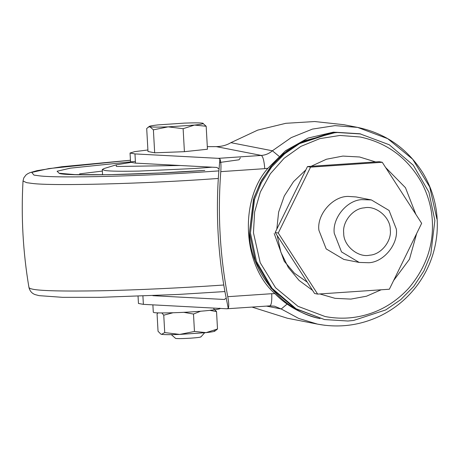 <?xml version="1.0" encoding="UTF-8"?>
<svg xmlns="http://www.w3.org/2000/svg" width="460" height="460" viewBox="0 0 460 460"><rect width="100%" height="100%" fill="white"/><g stroke="black" fill="none" stroke-linecap="round" stroke-linejoin="round"><path stroke-width="0.69" d="M240.344 157.878L239.05 159.781L219.845 162.46M180.389 165.508L117.231 166.48L116.282 166.324L116.322 164.812L130.732 162.449M212.146 167.193L194.913 168.486L139.133 171.085C121.451 171.436 110.135 171.246 105.179 170.528L102.269 169.55L104.092 168.521L116.322 164.812M343.712 233.099C342.171 222.007 352.941 208.426 364.245 207.857C375.866 205.102 390.724 217.436 390.281 229.937C391.822 241.028 381.053 254.616 369.748 255.179C358.127 257.933 343.269 245.6 343.712 233.099M361.623 199.634L371.398 199.945L389.074 210.467L396.336 229.08C398.394 243.869 384.031 261.976 368.96 262.735L359.185 262.43L341.51 251.902L334.247 233.295C332.189 218.506 346.553 200.393 361.623 199.634M371.398 199.945L356.069 196.943L348.456 196.431C332.971 195.891 316.618 214.567 318.912 230.293L326.18 248.906L343.85 259.428L359.185 262.43M421.653 223.324L382.26 162.282L310.558 167.147L278.26 233.053L317.659 294.095L389.355 289.231L421.653 223.324M382.26 162.282L379.19 161.684L307.493 166.549L275.195 232.455L314.588 293.497L317.659 294.095M275.195 232.455L278.26 233.053M307.493 166.549L310.558 167.147M307.28 282.17L294.463 273.228L284.251 261.297L274.177 233.45M147.901 149.983L134.705 151.633L130.042 153.036L130.559 162.242L135.481 163.122L216.809 167.44L218.983 168.941M226.17 298.252L224.192 299.466L152.829 295.676M130.042 153.036L134.97 153.916L218.373 158.343L261.32 155.434L216.206 146.613C221.72 146.55 226.613 145.233 230.891 142.669L257.675 130.134L285.838 123.303L314.692 121.538L343.741 124.689L357.564 127.391L387.711 138.667L412.678 159.223L429.726 186.99L436.902 219.023M324.783 325.272L317.549 324.133L298.666 318.423L281.227 308.988L274.459 306.164L269.882 305.877L226.78 308.781L228.263 308.384L224.974 291.899C218.052 253.5 215.884 214.78 218.483 175.737L219.909 158.93L218.373 158.343M230.891 142.669L272.383 150.782C269.18 153.559 265.495 155.112 261.32 155.434C263.011 156.561 264.155 160.971 264.759 168.659L220.777 171.643C217.586 213.699 219.92 255.38 227.769 296.688C228.879 302.714 229.045 306.613 228.263 308.384L228.229 308.234M142.916 296.085L143.376 304.353L138.454 303.468L138.052 296.274M226.78 308.781L143.376 304.353M278.967 156.227L272.383 150.782L291.203 137.626L312.461 129.087L334.949 125.632L357.558 127.391C385.566 133.296 407.324 148.453 422.832 172.862C433.918 191.371 438.639 211.479 437 233.185C435.275 252.241 428.806 269.451 417.594 284.815C407.572 298.298 395.077 308.689 380.109 315.974C360.077 325.461 339.221 328.181 317.549 324.133L287.396 318.24L252.022 307.09M216.206 146.613L207.31 146.659M219.88 159.171L219.909 158.93C220.915 161.247 221.208 165.485 220.777 171.643M134.97 153.916L135.481 163.122M324.524 319.556L295.078 308.574L271.02 288.098L255.415 261.2L249.441 232.817C249.412 268.973 280.928 311.178 320.016 318.602L318.653 318.337C301.145 313.858 286.568 305.635 274.925 293.652C242.719 265.5 239.091 200.577 267.915 168.28L285.551 150.719L308.125 138.046L333.385 132.164L359.789 133.768L336.375 132.302L302.801 141.226L286.775 151.093L272.717 164.335L261.585 180.216L253.972 197.685L249.435 232.817L253.5 199.209L260.412 182.39L270.595 166.888L283.578 153.651L298.58 143.405L330.763 132.859L336.381 132.302L359.795 133.768L389.24 144.75L413.293 165.226L428.898 192.125L434.872 220.507L430.819 254.115L423.901 270.934L413.718 286.442L400.735 299.673L385.733 309.919L353.556 320.465L347.933 321.022L324.524 319.556L296.091 308.769L272.038 288.293L256.433 261.401L250.458 233.019L254.512 199.41L261.424 182.591L271.607 167.083L284.596 153.853L299.592 143.606L331.775 133.061L337.393 132.503L360.807 133.969M253.46 232.812L254.621 212.025L260.343 192.004L270.336 173.788L284.079 158.315L300.863 146.389L319.809 138.632L339.94 135.447L360.214 136.994C387.366 142.841 407.888 158.154 421.78 182.93C427.961 194.879 431.457 207.155 432.256 219.771C433.935 244.852 426.058 267.697 408.635 288.299C395.071 302.893 379.109 312.179 360.761 316.158C349.117 318.711 337.237 318.832 325.111 316.532L297.994 306.325L275.575 287.741L260.216 262.746L253.46 232.812M328.239 317.084L325.111 316.532M171.315 334.644L175.628 338.428C177.727 338.738 182.821 338.646 190.917 338.152C197.869 337.646 201.146 337.197 200.75 336.812M214.808 331.177L217.505 328.998L206.114 332.626L194.459 331.441L179.728 334.42L206.114 332.626C213.394 331.827 216.125 331.2 214.297 330.751M160.827 334.092L161.517 334.334C164.059 334.736 170.131 334.765 179.728 334.42L164.726 332.574L161.517 334.334L160.827 334.092L158.039 331.269L157.067 313.869L158.021 312.869M194.459 331.441L193.487 314.042L200.612 311.219M209.846 310.356L216.533 311.598L213.745 308.775M217.505 328.998L216.533 311.598M164.726 332.574L163.754 315.18L172.983 312.766M183.753 312.323L193.487 314.042M161.822 312.938L163.754 315.18M152.881 304.853L153.289 312.19L153.692 312.449C154.612 313.335 177.157 312.949 193.821 311.725C209.38 310.741 223.382 308.861 219.638 308.206M153.393 129.835L149.914 126.77C152.455 127.173 158.522 127.201 168.124 126.856L153.393 129.835L154.675 152.812L147.988 151.507L146.7 128.524L149.396 126.345L149.914 126.77L148.108 127.184M202.687 123.188L206.172 126.253L194.511 125.068L183.126 128.696L168.124 126.856L194.511 125.068C201.79 124.269 204.516 123.642 202.687 123.188C200.152 122.785 194.08 122.757 184.477 123.107L158.09 124.896C150.811 125.695 148.085 126.322 149.914 126.77M183.126 128.696L184.408 151.679L154.675 152.812M206.172 126.253L207.454 149.236L184.408 151.679M79.586 173.863L102.356 171.091M59.754 173.293L74.997 174.622L108.52 174.714L159.907 172.989L204.792 170.418C147.459 174.61 67.879 176.289 59.369 173.46L57.086 171.241L70.409 168.153L135.384 161.38M218.828 170.901L210.295 171.494C147.367 176.048 58.012 178.451 39.077 175.8L33.959 175.099L31.757 172.414L48.892 168.573L130.445 160.247M218.304 178.463L212.382 178.871C146.102 183.666 51.974 186.196 32.033 183.408L26.64 182.666L23.017 180.998L23.805 177.876L26.007 174.955L27.663 173.759L29.998 172.638L37.03 170.654L61.939 166.727L130.445 160.235M59.426 173.472L60.001 173.403M223.778 285.005L218.339 285.378C182.729 287.822 137.27 290.053 100.849 290.772C63.359 291.41 40.606 290.881 32.597 289.173L30.245 288.558L28.974 287.615C22.994 252.298 21.005 216.758 23.017 180.998M224.192 299.466L224.606 299.437M287.138 304.054L281.227 308.988L266.489 306.107M267.915 168.28L264.759 168.659M227.769 296.688L271.745 293.704C272.015 301.386 271.342 305.44 269.733 305.865M271.745 293.704L274.925 293.652M276.828 229.12L278.622 212.089L284.309 195.943L293.566 181.602L305.86 169.884M311.121 166.302L326.422 159.24L342.89 156.078L359.588 156.992L375.561 161.926M385.629 167.509L405.473 187.72L415.869 214.36M416.662 233.507L409.469 259.233L393.599 280.571M381.139 289.788L366.516 296.2L350.888 299.098L335.053 298.333L319.827 293.946M312.599 290.404L299.092 280.433L288.305 267.455L280.864 252.201L277.184 235.543M102.563 174.8L102.269 169.55M28.974 287.615C29.923 291.174 32.016 293.52 35.253 294.641L39.163 295.653L62.56 297.332L100.447 297.327L178.238 294.452L224.911 291.559M204.625 332.781L200.888 336.95"/></g></svg>
